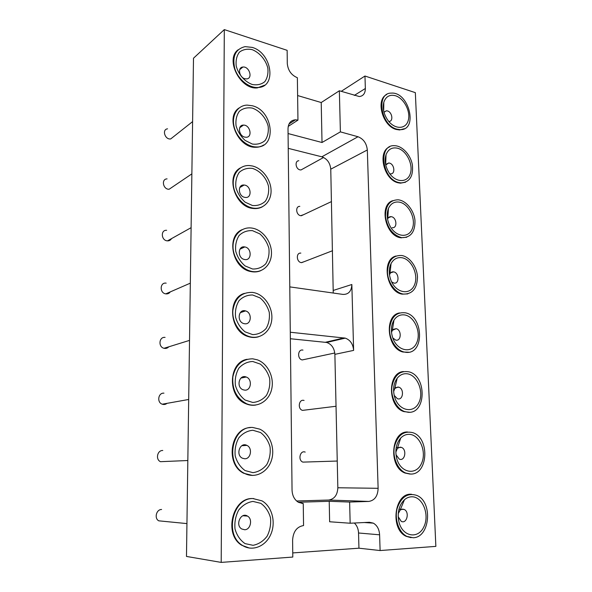 <?xml version="1.0" encoding="UTF-8"?>
<svg xmlns="http://www.w3.org/2000/svg" width="592" height="592" viewBox="0 0 592 592"><rect width="100%" height="100%" fill="white"/><g stroke="black" fill="none" stroke-linecap="round" stroke-linejoin="round"><path stroke-width="0.89" d="M221.201 562.4L186.48 556.436L193.495 58.223L224.309 29.6L221.201 562.4L292.796 557.057L292.603 540.119C293.21 531.564 296.858 526.71 303.555 525.555L303.252 503.526L298.612 502.401C294.505 499.907 292.315 495.807 292.048 490.109L288.015 128.745C288.289 123.188 290.783 120.206 295.497 119.791L288.992 124.002M295.497 119.791L297.954 120.124L297.369 77.722C291.345 75.184 287.986 70.455 287.29 63.551L287.142 50.335L224.309 29.6M350.161 523.232L349.628 502.046L329.219 501.298L329.633 521.767L350.161 523.232L369.408 522.27L373.345 523.15C377.156 525.393 379.25 529.278 379.605 534.805L380.108 550.545L358.944 548.199L292.751 552.921M380.108 550.545L435.86 546.379L415.34 92.648L364.961 76.02L341.221 91.346M290.361 338.735L326.695 342.465C331.624 344.226 334.354 348.185 334.88 354.342L337.84 487.764C337.455 495.03 334.399 499.13 328.671 500.04L296.622 500.995M288.237 148.348L321.826 156.813C327.139 158.76 330.114 162.881 330.765 169.179L333.237 293.033M264.587 85.218L257.402 87.89C240.389 90.058 224.731 59.244 238.191 49.743M263.662 144.981C261.264 146.579 258.512 147.341 255.411 147.267C237.732 147.822 224.797 116.691 239.161 107.944M262.374 206.8C259.607 208.303 256.536 208.858 253.161 208.458C234.994 207.252 225.108 175.639 240.47 167.869M252.629 475.465L243.741 473.282C224.849 464.291 230.495 427.92 250.349 427.609M255.707 405.061C252.421 405.579 249.165 405.157 245.939 403.781C227.113 396.818 228.342 362.112 247.182 359.285M260.643 270.729C257.557 272.017 254.257 272.283 250.756 271.528C232.256 268.465 225.73 236.127 242.202 229.629M258.423 336.818C255.137 337.766 251.763 337.692 248.307 336.589C229.6 331.601 226.78 298.242 244.437 293.366M249.395 548.074L241.773 545.269C223.517 534.606 232.375 497.65 252.392 498.545L253.761 498.56M349.628 502.046L368.794 501.431C374.699 500.447 377.807 496.066 378.125 488.304L367.321 149.976C366.589 143.316 363.481 138.905 358.005 136.745L340.385 131.868L339.357 90.768L359.337 96.548C363.273 96.067 365.279 93.388 365.36 88.497L364.961 76.02M408.687 352.225L402.997 352.018C386.798 348.496 384.075 315.166 399.622 312.924M407.762 293.906L402.123 294.135C386.221 291.826 381.13 259.385 396.026 256.01M405.579 182.21L400.444 183.172L398.409 182.847C383.979 180.227 376.986 151.685 389.551 146.92M406.726 237.251L400.592 237.755C385.325 235.72 378.799 204.936 392.666 200.703M411.1 537.699L406.186 536.33C389.492 528.945 394.649 492.093 411.677 494.305M409.982 474.066L404.995 473.023C388.404 466.947 390.838 431.405 407.488 431.975M409.516 412.254L403.944 411.618C387.508 406.837 387.309 372.472 403.455 371.547M404.314 128.73L399.563 129.959L396.285 129.463C382.595 126.325 375.276 99.7 386.665 94.579M354.334 523.025C356.939 525.467 358.345 528.789 358.537 532.992L358.944 548.199M329.219 501.298L298.338 502.245M297.613 95.541L321.219 102.534L339.357 90.768M290.287 332.238L345.254 338.128C350.272 339.956 353.061 344.048 353.624 350.397L351.848 284.508C351.5 291.212 348.547 294.513 342.997 294.416L289.784 286.883M301.95 503.474L303.252 503.526M288.067 133.548L322.018 142.502L340.385 131.868M297.954 120.124L288.215 126.399M252.185 47.39L245.088 46.627C235.483 49.047 232.057 56.366 234.787 68.591C238.125 79.417 248.936 88.127 257.927 87.498C277.026 87.283 271.965 52.829 252.185 47.39M252.288 105.753L247.16 105.11C237.821 105.317 231.583 114.929 233.944 125.985C236.186 137.048 246.472 146.727 255.936 146.927C277.182 148.496 273.622 110.674 252.288 105.753M252.392 165.982L249.513 165.56C239.812 164.872 232.205 173.811 233.337 185.074C234.336 196.329 243.867 207.03 253.694 208.169C263.618 209.472 271.513 201.08 271.062 190.202C270.736 179.339 262.234 168.209 252.392 165.982M252.843 427.498C232.027 425.448 224.42 463.773 244.311 473.274C254.582 478.935 267.384 472.682 271.343 460.606C275.472 448.61 270.033 433.818 259.747 429.141L252.843 427.498M252.725 358.819C242.172 358.915 235.542 364.931 232.856 376.86C231.99 389.344 236.541 398.29 246.494 403.7C257.054 408.339 268.931 401.302 271.647 389.314C274.533 377.4 267.806 363.503 257.291 359.818L252.725 358.819M252.503 228.172L252.059 228.098C242.143 226.433 233.226 234.602 233.026 246.013C232.686 257.402 241.255 269.153 251.297 271.306C261.886 273.748 271.314 265.223 271.476 253.591C271.809 241.995 262.952 230.022 252.503 228.172M252.614 292.411C241.684 292.041 235.113 297.968 232.908 310.193C231.82 321.389 239.138 333.348 248.855 336.434C259.555 340 270.315 332.127 271.706 320.25C273.275 308.417 265.305 295.475 254.693 292.818L252.614 292.411M252.969 498.568C232.937 497.672 224.072 534.665 242.35 545.343C252.244 551.944 265.786 546.401 270.877 534.199C276.138 522.1 271.957 506.456 262.004 500.869L252.969 498.568M322.018 142.502L321.219 102.534M405.779 352.307C424.508 354.948 423.842 316.128 405.372 312.82C396.396 311.858 391.142 317.046 389.603 328.397C389.018 338.75 395.619 349.731 403.626 351.9L405.779 352.307M403.455 294.091C412.483 294.15 417.16 288.459 417.486 277.019C417.027 266.8 409.701 256.736 401.672 255.485C392.888 255.159 388.152 260.621 387.471 271.883C387.656 282.088 394.827 292.389 402.745 293.958L403.455 294.091M399.008 182.58L401.043 182.898C409.671 182.232 413.453 176.246 412.387 164.953C410.707 154.949 402.382 145.839 394.627 145.699C377.77 144.167 381.803 179.317 399.008 182.58M401.198 237.533L401.894 237.651C410.87 237.592 415.229 231.842 414.97 220.394C413.978 210.212 406.068 200.481 398.083 199.8C389.706 200.044 385.51 205.624 385.496 216.531C387.264 227.742 392.496 234.743 401.198 237.533M413.179 537.751C430.243 537.536 432.996 501.609 416.775 495.415C407.659 492.544 401.102 496.932 397.121 508.58C394.346 519.391 398.912 532.43 406.852 536.389L413.179 537.751M410.641 474.059C428.216 474.791 429.97 438.05 412.942 432.722C403.811 430.473 397.646 435.113 394.435 446.649C392.363 457.29 397.632 469.648 405.653 473.015L410.641 474.059M408.177 412.276C426.307 413.956 426.928 376.238 409.139 371.88C400.051 370.266 394.309 375.18 391.926 386.62C390.587 397.114 396.536 408.783 404.588 411.551L408.177 412.276M396.877 129.145L400.155 129.648C418.5 130.44 409.057 91.597 391.334 93.122C375.728 92.685 380.649 125.356 396.877 129.145M338.55 339.201L338.469 339.712M252.251 84.493C244.762 81.763 238.391 74.444 236.215 65.986C235.631 60.421 236.711 55.803 239.442 52.126C243.001 49.454 247.249 48.625 252.192 49.654C259.57 52.562 265.682 59.762 267.806 67.976C268.413 73.393 267.414 77.959 264.824 81.659C261.398 84.434 257.209 85.381 252.251 84.493M252.355 144.041L245.14 140.445C240.766 136.389 237.74 131.498 236.06 125.763C235.468 120.05 236.563 115.225 239.346 111.289C242.957 108.351 247.278 107.278 252.296 108.092C259.792 110.704 265.993 117.823 268.154 126.185C268.768 131.75 267.754 136.508 265.12 140.459C261.642 143.501 257.387 144.692 252.355 144.041M252.458 205.513L245.125 202.175C240.685 198.224 237.607 193.325 235.905 187.494C235.305 181.618 236.415 176.579 239.242 172.376C242.912 169.149 247.301 167.817 252.399 168.394C260.014 170.703 266.319 177.726 268.509 186.251C269.131 191.956 268.102 196.921 265.431 201.147C261.893 204.462 257.572 205.92 252.458 205.513M252.925 472.653L245.081 470.573C240.322 467.103 237.037 462.226 235.209 455.958C234.573 449.387 235.764 443.356 238.783 437.888C242.713 433.337 247.404 430.791 252.851 430.251L260.524 432.515C265.105 436.001 268.28 440.781 270.048 446.864C270.714 453.235 269.626 459.148 266.77 464.594C263.003 469.227 258.386 471.913 252.925 472.653M252.799 402.464L245.095 400.037C240.419 396.425 237.185 391.541 235.394 385.385C234.765 378.998 235.934 373.241 238.902 368.113C242.764 363.925 247.375 361.712 252.732 361.483L260.28 364.08C264.787 367.691 267.902 372.479 269.641 378.451C270.3 384.645 269.227 390.298 266.422 395.419C262.707 399.689 258.171 402.035 252.799 402.464M252.569 269.005L245.118 265.949C240.596 262.101 237.473 257.202 235.742 251.267C235.128 245.236 236.26 239.967 239.131 235.468C242.868 231.938 247.323 230.34 252.503 230.658L259.807 233.855C264.173 237.688 267.192 242.483 268.872 248.248C269.508 254.109 268.465 259.296 265.749 263.795C262.16 267.421 257.764 269.153 252.569 269.005M252.68 334.613L245.103 331.86C240.507 328.131 237.333 323.239 235.572 317.194C234.95 310.992 236.097 305.487 239.02 300.677C242.816 296.829 247.352 294.934 252.614 294.986L260.036 297.894C264.476 301.617 267.54 306.419 269.249 312.28C269.893 318.304 268.842 323.72 266.082 328.523C262.434 332.46 257.964 334.487 252.68 334.613M253.043 545.313L245.066 543.611C240.226 540.289 236.881 535.427 235.024 529.041C234.373 522.262 235.586 515.958 238.657 510.119C242.661 505.183 247.434 502.282 252.969 501.417L260.776 503.326C265.438 506.671 268.672 511.444 270.463 517.637C271.143 524.194 270.033 530.373 267.133 536.182C263.299 541.192 258.608 544.233 253.043 545.313M404.292 314.892C414.319 315.995 421.571 332.475 416.664 342.886C412.106 353.653 397.957 351.433 393.081 338.765C390.572 331.786 390.868 325.57 393.983 320.109C396.61 316.187 400.044 314.448 404.292 314.892M402.005 257.742C411.684 259.303 418.847 275.021 414.467 284.952C410.419 295.208 396.943 293.514 391.519 281.666C388.67 275.102 388.522 269.064 391.068 263.558C393.628 258.993 397.276 257.054 402.005 257.742M397.639 148.244C406.541 150.553 413.482 164.606 410.293 173.737C407.4 183.106 395.604 182.81 389.136 172.857C385.325 166.655 384.289 160.602 386.036 154.697C388.278 149.169 392.148 147.023 397.639 148.244M399.792 202.22C409.087 204.181 416.154 219.077 412.35 228.586C408.865 238.376 396.181 237.348 390.202 226.41C386.924 220.091 386.332 214.104 388.433 208.451C390.853 203.345 394.642 201.265 399.792 202.22M411.551 496.799C422.473 496.229 429.977 514.611 423.857 526.836C418.13 539.504 402.493 536.774 398.956 522.003C397.084 512.702 398.927 505.272 404.469 499.729C406.63 497.872 408.991 496.895 411.551 496.799M409.057 434.343C419.706 434.373 427.128 452.184 421.356 463.743C415.954 475.716 400.747 472.971 396.832 458.859C394.783 450.505 396.07 443.563 400.703 438.05C403.137 435.534 405.92 434.299 409.057 434.343M406.637 373.73C416.99 374.329 424.331 391.504 418.958 402.456C413.949 413.793 399.23 411.225 394.864 397.802C392.607 390.224 393.384 383.697 397.195 378.229C399.785 375.002 402.93 373.508 406.637 373.73M395.545 95.763C404.04 98.368 410.841 111.577 408.273 120.354C405.971 129.337 395.153 129.789 388.3 120.857C383.86 114.7 382.365 108.499 383.816 102.238C385.88 96.415 389.788 94.254 395.545 95.763M244.799 78.714C239.064 77.308 237.422 67.296 242.868 67.044C249.269 66.089 253.206 78.618 246.598 78.914L244.799 78.714M244.777 137.107C238.583 135.857 237.377 124.868 243.445 125.112C250.216 124.734 252.91 137.566 245.983 137.263L244.777 137.107M244.762 197.351C238.051 196.285 237.414 184.179 244.096 185.044C251.163 185.326 252.451 198.409 245.295 197.432L244.762 197.351M244.696 458.763L242.357 458.186C235.313 454.937 240.078 441.662 246.886 445.384C252.747 447.855 250.941 459.118 244.696 458.763M244.711 390.135L243.053 389.765C235.868 387.205 239.212 373.981 246.228 377.023C252.555 379.065 251.23 390.838 244.711 390.135M244.748 259.54L244.555 259.503C237.385 258.401 237.673 245.354 244.799 246.945C251.94 247.907 251.918 260.954 244.748 259.54M244.733 323.765L243.793 323.58C236.563 321.745 238.398 308.587 245.517 310.911C252.288 312.443 251.563 324.823 244.733 323.765M244.674 529.751L241.728 528.974C234.883 525.097 240.937 511.732 247.486 516.083C252.88 518.91 250.69 529.773 244.674 529.751M391.519 332.519L392.296 330.366L396.144 328.686C401.894 329.825 401.354 341.806 395.604 340.052L392.755 337.891M389.506 275.073L389.95 273.822C390.787 272.313 391.993 271.661 393.562 271.869L393.591 271.869C399.252 272.594 399.578 284.389 393.88 283.065L391.608 281.851M385.747 164.998L388.707 162.985L389.469 163.103C394.524 164.154 395.567 174.329 390.557 173.811M387.59 219.247L387.738 218.818C388.448 217.279 389.573 216.561 391.112 216.657L391.49 216.724C396.847 217.604 397.572 228.571 392.2 227.676M398.231 513.678L400.148 510.089L402.486 509.098L404.151 509.446C409.886 511.821 406.837 524.379 401.213 521.345L398.179 516.631M395.833 452.162L397.395 448.396L400.155 447.145L401.428 447.404C407.207 449.372 404.965 461.723 399.26 459.111L395.996 454.708M393.628 391.608L394.775 388.522L397.898 387.005L398.756 387.175C404.543 388.729 403.145 400.895 397.395 398.705L394.183 395.389M384.001 112.265L386.391 110.793L387.508 110.948C392.281 112.147 393.591 121.612 388.951 121.419M161.594 509.49C156.325 509.357 154.038 518.348 158.752 520.827L162.756 521.219M162.785 450.497C157.302 450.135 155.333 459.525 160.484 461.686L165.013 461.494M165.072 337.403C159.041 336.545 157.997 346.986 164.014 348.288C165.886 348.71 167.477 348.222 168.772 346.816M163.947 393.162C158.205 392.555 156.651 402.434 162.245 404.203C163.991 404.787 165.59 404.499 167.033 403.344M305.183 452.096C300.04 449.942 297.643 460.376 302.912 462.115L305.605 462.034M302.978 350.116C297.754 348.747 296.94 358.974 302.216 359.936L305.028 359.337M304.073 400.466C298.879 398.697 297.258 409.035 302.549 410.382L305.346 410.041M298.834 160.735C294.52 160.795 295.578 169.053 300.011 169.867L300.995 169.956L303.178 168.75M299.818 206.364C295.171 206.127 295.97 215 300.662 215.695L303.703 214.637M300.84 253.11C295.874 252.525 296.348 262.064 301.328 262.633L304.199 261.664M167.07 178.88C160.957 178.954 163.118 189.714 169.157 189.233L172.657 186.865M167.543 128.827C161.69 129.441 164.983 139.934 170.718 138.92L173.7 136.56M166.167 283.154C159.825 282.044 159.396 293.099 165.775 293.861C167.669 294.098 169.157 293.447 170.244 291.915M166.633 230.303C160.343 229.777 161.231 240.744 167.499 240.863C169.297 240.907 170.637 240.16 171.517 238.62M379.605 534.805L358.537 532.992M365.36 88.497L354.297 95.408M333.459 290.376L351.848 284.508M334.88 354.342L353.624 350.397M337.84 487.764L378.125 488.304M367.321 149.976L330.765 169.179M325.526 342.257L344.063 337.906M368.794 501.431L328.671 500.04M259.94 146.712L260.473 146.379M321.826 156.813L358.005 136.745M345.254 338.128L326.695 342.465M257.927 87.498L257.402 87.89M255.936 146.927L255.411 147.267M253.694 208.169L253.161 208.458M244.311 473.274L243.741 473.282M246.494 403.7L245.939 403.781M251.297 271.306L250.756 271.528M248.855 336.434L248.307 336.589M242.35 545.343L241.773 545.269M364.28 522.529L373.345 523.15M403.626 351.9L402.997 352.018M402.745 293.958L402.123 294.135M401.043 182.898L400.444 183.172M401.894 237.651L401.28 237.873M406.852 536.389L406.186 536.33M405.653 473.015L404.995 473.023M404.588 411.551L403.944 411.618M400.155 129.648L399.563 129.959M392.296 330.366L393.983 320.109M389.95 273.822L391.068 263.558M385.666 164.62L386.036 154.697M387.738 218.818L388.433 208.451M398.335 517.378L398.956 522.003M400.148 510.089L404.469 499.729M396.122 455.204L396.832 458.859M397.395 448.396L400.703 438.05M394.339 396.033L394.864 397.802M394.775 388.522L397.195 378.229M383.675 110.919L383.816 102.238M242.868 67.044L239.686 69.656M243.445 125.112L239.686 127.761M244.096 185.044L239.745 187.59M246.886 445.384L241.765 445.724M246.228 377.023L240.877 378.103M244.799 246.945L239.923 249.195M245.517 310.911L240.278 312.657M247.486 516.083L242.89 515.758M396.144 328.686L393.147 329.374M393.591 271.869L390.69 272.794M388.707 162.985L386.191 164.213M391.112 216.657L388.382 217.76M404.151 509.446L398.964 509.216M401.428 447.404L396.189 447.656M398.756 387.175L395.752 387.597M386.391 110.793L384.112 112.088M158.752 520.827L186.939 523.594M160.484 461.686L187.827 460.517M164.014 348.288L189.521 340.385M162.245 404.203L188.685 399.474M302.912 462.115L337.248 461.042M302.216 359.936L334.783 353.002M302.549 410.382L336.027 406.26M300.995 169.956L323.609 157.472M301.306 215.762L331.483 201.576M301.609 262.663L332.578 250.705M169.157 189.233L191.867 173.87M170.718 138.92L192.6 121.612M165.775 293.861L190.328 283.154M167.499 240.863L191.105 227.683"/></g></svg>
